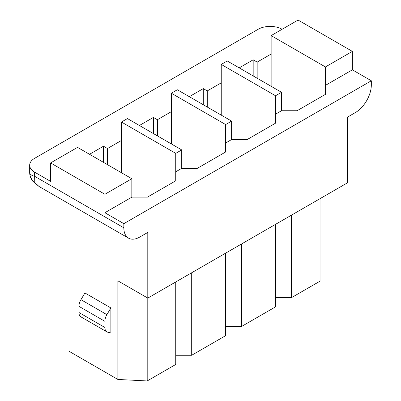 <?xml version="1.0" encoding="UTF-8"?>
<svg xmlns="http://www.w3.org/2000/svg" width="401" height="401" viewBox="0 0 401 401"><rect width="100%" height="100%" fill="white"/><g stroke="black" fill="none" stroke-linecap="round" stroke-linejoin="round"><path stroke-width="0.6" d="M131.829 178.721L104.887 194.274L50.596 162.936L77.543 147.378L131.829 178.721L131.829 197.157L104.887 212.715L123.844 223.658L123.844 227.808A22.581 13.038 120 0 0 128.52 238.144A22.581 13.038 120 0 0 139.814 237.026L147.794 232.42L147.794 298.098L117.859 280.815L117.859 379.451L147.197 380.95L147.197 297.753M147.794 298.098L347.381 182.871L347.381 117.187L355.361 112.581A22.581 13.038 120 0 0 371.331 84.922L371.331 80.776L352.369 69.829L325.427 85.383L325.427 94.375L325.427 66.947L271.136 35.604L271.136 54.045L257.166 62.11L253.176 59.804L239.207 67.869M34.777 182.53A14.11 6.752 140.4 0 1 32.907 181.362L39.067 186.5L34.777 182.53L34.631 176.3C31.383 175.438 29.729 174.129 29.669 172.365A14.115 13.203 -0 0 0 34.777 182.53M50.596 162.936L50.596 181.372L34.631 172.154A16.937 9.779 180 0 1 29.669 165.237A16.937 9.779 180 0 1 34.631 158.325L258.164 29.268A16.937 9.779 180 0 1 282.114 29.268M123.844 223.658L371.331 80.776M131.829 197.157L147.398 197.157L175.738 180.796L175.738 171.808L175.738 180.796M121.448 122.029L127.438 118.571L181.723 149.914L181.723 168.35L175.738 171.808L175.738 153.367L121.448 122.029L121.448 140.465L107.478 148.53L103.488 146.225L89.518 154.29M181.723 168.35L197.292 168.35L225.633 151.989L225.633 143.002L225.633 151.989M171.347 93.222L177.332 89.764L231.623 121.107L231.623 139.543L225.633 143.002L225.633 124.561L171.347 93.222L171.347 111.658L157.377 119.724L153.382 117.418L139.413 125.483M231.623 139.543L247.186 139.543L275.527 123.182L275.527 114.195L275.527 123.182M221.242 64.416L227.232 60.957L281.517 92.3L281.517 110.736L275.527 114.195L275.527 95.754L221.242 64.416L221.242 82.852L207.272 90.917L203.282 88.611L189.307 96.676M281.517 110.736L297.086 110.736L325.427 94.375M271.136 35.604L298.083 20.05L352.369 51.393L352.369 69.829M352.369 51.393L325.427 66.947M281.517 92.3L275.527 95.754M231.623 121.107L225.633 124.561M181.723 149.914L175.738 153.367M104.887 194.274L104.887 212.715M271.136 86.305L271.136 54.045M257.166 78.24L257.166 62.11M68.957 203.758L68.957 351.221L117.859 379.451M175.738 281.968L175.738 364.474L147.197 380.95M175.738 355.256L191.703 355.256L225.633 335.667L225.633 253.161M225.633 326.449L241.597 326.449L275.527 306.86L275.527 224.354M275.527 297.637L291.497 297.637L320.038 281.161L320.038 198.655M121.448 172.731L121.448 140.465M107.478 164.661L107.478 148.53M103.488 146.225L103.488 162.36M110.871 307.943L110.871 333.01L107.674 332.183A9.539 5.509 120 0 1 106.861 331.853L80.917 316.87A9.539 5.509 120 0 1 78.937 312.504L78.937 306.344A9.363 5.408 120 0 1 80.957 299.677L84.927 292.966L110.871 307.943L106.907 314.66A9.363 5.408 120 0 0 104.887 321.326L104.887 327.487A9.539 5.509 120 0 0 106.861 331.853M191.703 355.256L191.703 272.75M241.597 326.449L241.597 243.943M291.497 297.637L291.497 215.136M171.347 143.919L171.347 111.658M157.377 135.854L157.377 119.724M153.382 117.418L153.382 133.548M221.242 115.112L221.242 82.852M207.272 107.047L207.272 90.917M203.282 88.611L203.282 104.741M253.176 59.804L253.176 75.934M123.844 227.808L34.631 176.3L34.631 172.154M106.907 314.66L80.957 299.677M104.887 327.487L78.937 312.504M104.887 321.326L78.937 306.344M128.52 238.144L39.067 186.5M29.669 165.237L29.669 172.365A14.115 14.115 0 0 0 32.907 181.362"/></g></svg>
